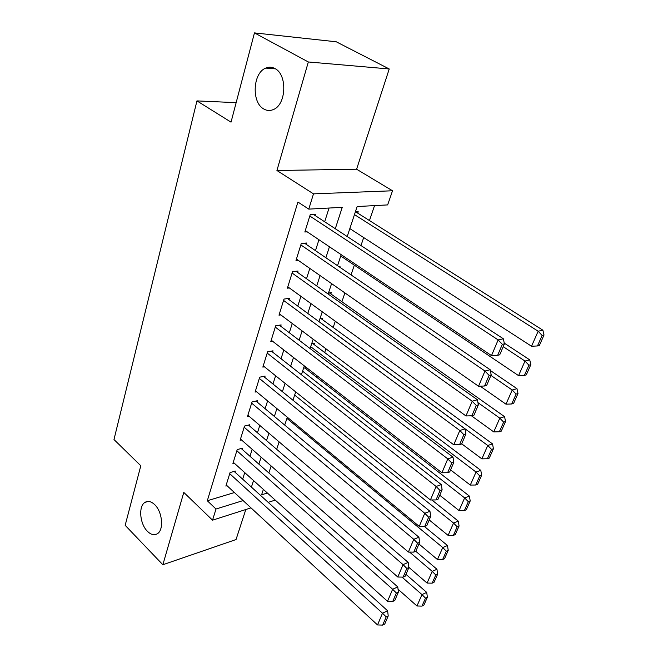 <?xml version="1.0" encoding="UTF-8"?>
<svg xmlns="http://www.w3.org/2000/svg" width="658" height="658" viewBox="0 0 658 658"><rect width="100%" height="100%" fill="white"/><g stroke="black" fill="none" stroke-linecap="round" stroke-linejoin="round"><path stroke-width="0.99" d="M154.729 504.686C162.403 511.817 164.056 529.846 157.435 533.687C154.301 535.579 150.962 534.773 147.4 531.277C139.817 523.974 138.279 506.208 144.949 502.391C147.96 500.598 151.217 501.363 154.729 504.686M274.921 68.547C287.538 74.551 286.345 104.597 273.481 109.499C270.167 110.98 266.926 110.815 263.776 108.989C251.405 102.607 252.688 72.972 265.75 68.095C268.851 66.771 271.91 66.919 274.921 68.547M236.148 102.656L196.948 100.896L113.982 439.528L140.804 465.765L125.168 525.323L162.863 564.737L236.033 539.552L245.812 509.522M196.948 100.896L231.032 122.149L254.465 32.9L336.23 41.783L389.232 68.967L308.331 61.967L276.928 170.504L313.488 193.863L392.522 190.771L387.644 204.909L357.138 206.538L347.202 236.535M276.928 170.504L356.595 169.213L389.232 68.967M356.595 169.213L392.522 190.771M316.366 377.001L316.835 375.619M324.665 352.532L325.94 348.798M333.178 327.454L335.292 321.236M341.905 301.742L344.899 292.917M351.027 274.88L354.325 265.149M360.979 245.549L363.685 237.563M369.459 220.545L374.534 205.609M254.465 32.9L308.331 61.967M234.98 472.189L235.334 471.062L230.07 472.551L225.875 486.073L227.051 485.719M242.144 449.332L242.506 448.18L237.217 449.579L232.907 463.429L234.158 463.084M249.481 425.923L249.851 424.731L244.529 426.039L240.121 440.227L241.437 439.889M256.998 401.923L257.385 400.706L252.03 401.915L247.507 416.456L248.905 416.127M264.705 377.322L265.1 376.08L259.721 377.174L255.082 392.094L256.571 391.773M272.618 352.096L273.012 350.821L267.6 351.808L262.846 367.106L264.434 366.794M280.719 326.22L281.131 324.912L275.694 325.776L270.816 341.477L272.511 341.181M289.043 299.67L289.462 298.321L283.993 299.069L278.992 315.174L280.81 314.902M297.581 272.412L298.016 271.03L292.522 271.647L287.381 288.188L289.347 287.941M306.357 244.431L306.801 243.008L301.274 243.485L295.993 260.469L298.132 260.255M357.746 213.134L358.215 211.736L355.361 211.901M339.758 267.197L340.038 266.358L338.738 266.506M330.859 293.937L331.295 292.637L328.474 293.024M322.346 319.533L322.765 318.275L319.961 318.719M314.031 344.504L314.442 343.27L311.653 343.78M305.929 368.875L306.324 367.674L303.544 368.241M335.292 228.737L342.242 207.336L308.767 209.121L297.909 202.039L207.311 500.746L234.437 492.554M242.662 479.164L244.743 472.625M249.966 456.249L252.179 449.307M257.442 432.767L259.795 425.405M265.116 408.7L267.6 400.895M272.98 384.025L275.612 375.759M281.04 358.717L283.828 349.974M289.314 332.751L292.259 323.497M297.803 306.102L300.92 296.322M306.521 278.745L309.811 268.415M315.47 250.649L318.949 239.734M324.674 221.779L329.049 208.043M315.363 215.684L315.815 214.228L310.263 214.549L304.843 232.003L307.179 231.83M250.986 507.861L212.542 520.174L183.788 492.414L162.863 564.737M212.542 520.174L215.997 509.021L243.106 500.574M207.311 500.746L215.997 509.021M308.767 209.121L313.488 193.863M275.225 500.105L268.193 502.35M263.381 489.42L261.588 494.824L267.37 493.023M341.189 254.662L337.538 265.684M331.591 283.623L328.136 294.052M322.256 311.785L318.982 321.655M313.167 339.207L310.074 348.534M304.325 365.897L301.397 374.706M295.705 391.888L292.95 400.212M287.316 417.213L284.708 425.068M279.132 441.896L276.673 449.307M271.154 465.954L268.842 472.946M251.414 487.109L253.544 480.554M258.874 464.129L261.136 457.162M266.523 440.572L268.916 433.186M274.361 416.424L276.903 408.593M282.397 391.666L285.087 383.367M290.647 366.259L293.493 357.483M299.11 340.194L302.121 330.908M307.796 313.438L310.979 303.618M316.712 285.959L320.084 275.587M325.875 257.739L329.436 246.775M309.811 216.021L498.139 339.915L503.354 338.788L313.356 214.368M305.287 230.563L491.501 355.6L498.139 339.915L502.334 344.323L497.654 355.295L499.735 354.81L504.415 343.863L502.334 344.323M503.354 338.788L504.415 343.863M497.654 355.295L491.501 355.6M354.465 214.607L538.154 331.229L531.524 346.248L349.834 228.589M542.126 335.44L537.463 345.952L539.354 345.508L544.018 335.012L542.126 335.44L538.154 331.229L542.891 330.201L355.756 211.884M531.524 346.248L537.463 345.952M544.018 335.012L542.891 330.201M300.829 244.908L484.971 371.038L490.185 369.738L304.555 243.205M296.429 259.063L478.539 386.238L484.971 371.038L489.108 375.364L484.568 385.999L486.649 385.44L491.189 374.83L489.108 375.364M490.185 369.738L491.189 374.83M484.568 385.999L478.539 386.238M292.086 273.037L472.205 401.207L477.412 399.751L295.96 271.261M287.801 286.814L465.963 415.955L472.205 401.207L476.277 405.451L471.885 415.774L473.966 415.157L478.358 404.859L476.277 405.451M477.412 399.751L478.358 404.859M471.885 415.774L465.963 415.955M283.573 300.418L459.819 430.48L465.017 428.876L287.562 298.584M279.403 313.841L453.757 444.792L459.819 430.48L463.841 434.65L459.572 444.66L461.653 443.985L465.913 433.992L463.841 434.65M465.017 428.876L465.913 433.992M459.572 444.66L453.757 444.792M275.283 327.1L447.794 458.889L452.992 457.145L279.37 325.192M271.219 340.178L441.913 472.789L447.794 458.889L451.766 462.977L447.621 472.699L449.694 471.975L453.839 462.27L451.766 462.977M452.992 457.145L453.839 462.27M447.621 472.699L441.913 472.789M503.214 346.667L525.002 361.053L518.57 375.636L340.737 256.011M528.925 365.182L524.393 375.389L526.285 374.887L530.817 364.696L528.925 365.182L525.002 361.053L529.748 359.868L504.258 343.114M518.57 375.636L524.393 375.389M530.817 364.696L529.748 359.868M490.934 375.422L512.228 390.013L505.977 404.176L480.167 386.172M516.102 394.068L511.702 403.979L513.594 403.42L517.994 393.525L516.102 394.068L512.228 390.013L516.974 388.681L490.333 370.512M505.977 404.176L511.702 403.979M517.994 393.525L516.974 388.681M477.947 402.614L499.817 418.143L493.747 431.903L471.416 415.782M503.641 422.123L499.364 431.755L501.264 431.146L505.541 421.531L503.641 422.123L499.817 418.143L504.571 416.67L329.387 292.9M493.747 431.903L499.364 431.755M505.541 421.531L504.571 416.67M319.007 321.589L487.759 445.482L481.862 458.865L461.719 443.829M491.534 449.398L487.381 458.758L489.281 458.091L493.434 448.748L491.534 449.398L487.759 445.482L492.513 443.887L320.997 318.554M481.862 458.865L487.381 458.758M493.434 448.748L492.513 443.887M267.206 353.091L436.122 486.476L441.304 484.609L271.367 351.117M263.241 365.84L430.414 499.973L436.122 486.476L440.038 490.49L436.015 499.932L438.088 499.159L442.11 489.733L440.038 490.49M441.304 484.609L442.11 489.733M436.015 499.932L430.414 499.973M310.691 346.684L476.038 472.057L470.297 485.069L450.582 469.894M479.764 475.907L475.726 485.012L477.618 484.296L481.664 475.208L479.764 475.907L476.038 472.057L480.784 470.347L312.797 343.575M470.297 485.069L475.726 485.012M481.664 475.208L480.784 470.347M259.326 378.424L424.78 513.273L429.954 511.282L263.562 376.392M255.469 390.86L419.236 526.392L424.78 513.273L428.654 517.221L424.739 526.392L426.803 525.569L430.719 516.407L428.654 517.221M429.954 511.282L430.719 516.407M424.739 526.392L419.236 526.392M302.573 371.17L464.638 497.909L459.054 510.567L439.758 495.252M468.323 501.692L464.384 510.55L466.283 509.794L470.215 500.952L468.323 501.692L464.638 497.909L469.376 496.083L304.786 367.986M459.054 510.567L464.384 510.55M470.215 500.952L469.376 496.083M251.652 403.132L413.767 539.313L418.924 537.208L255.937 401.035M247.885 415.256L408.371 552.062L413.767 539.313L417.583 543.187L413.783 552.111L415.84 551.24L419.648 542.332L417.583 543.187M418.924 537.208L419.648 542.332M413.783 552.111L408.371 552.062M294.652 395.071L453.543 523.061L448.106 535.382L429.205 519.943M457.178 526.778L453.354 535.406L455.246 534.6L459.078 525.997L457.178 526.778L453.543 523.061L458.281 521.128L431.878 499.965M448.106 535.382L453.354 535.406M459.078 525.997L458.281 521.128M244.159 427.231L403.05 564.63L408.199 562.417L248.494 425.068M240.483 439.059L397.802 577.025L403.05 564.63L406.825 568.438L403.124 577.115L405.18 576.202L408.881 567.541L406.825 568.438M408.199 562.417L408.881 567.541M403.124 577.115L397.802 577.025M286.921 418.398L442.744 547.546L437.455 559.539L418.94 543.985M446.338 551.198L442.612 559.596L444.504 558.757L448.23 550.376L446.338 551.198L442.744 547.546L447.473 545.507L424.295 526.392M437.455 559.539L442.612 559.596M448.23 550.376L447.473 545.507M236.855 450.738L392.629 589.255L397.769 586.936L241.223 448.517M233.269 462.278L387.529 601.313L392.629 589.255L396.355 592.998L392.76 601.437L394.808 600.483L398.411 592.06L396.355 592.998M397.769 586.936L398.411 592.06M392.76 601.437L387.529 601.313M409.556 552.07L432.232 571.383L427.075 583.07L408.857 567.336M435.785 574.977L432.158 583.153L434.041 582.281L437.669 574.121L435.785 574.977L432.232 571.383L436.953 569.252L415.749 551.281M427.075 583.07L432.158 583.153M437.669 574.121L436.953 569.252M229.724 473.686L382.495 613.207L387.611 610.797L234.116 471.408M226.22 484.954L377.528 624.944L382.495 613.207L386.172 616.891L382.676 625.1L384.716 624.113L388.22 615.913L386.172 616.891M387.611 610.797L388.22 615.913M382.676 625.1L377.528 624.944M401.964 577.091L421.992 594.602L416.966 605.985L398.057 589.231M425.504 598.138L421.967 606.108L423.851 605.195L427.387 597.242L425.504 598.138L421.992 594.602L426.705 592.381L405.97 574.344M416.966 605.985L421.967 606.108M427.387 597.242L426.705 592.381M265.75 68.095L275.422 68.843M144.949 502.391L148.289 501.429"/></g></svg>
